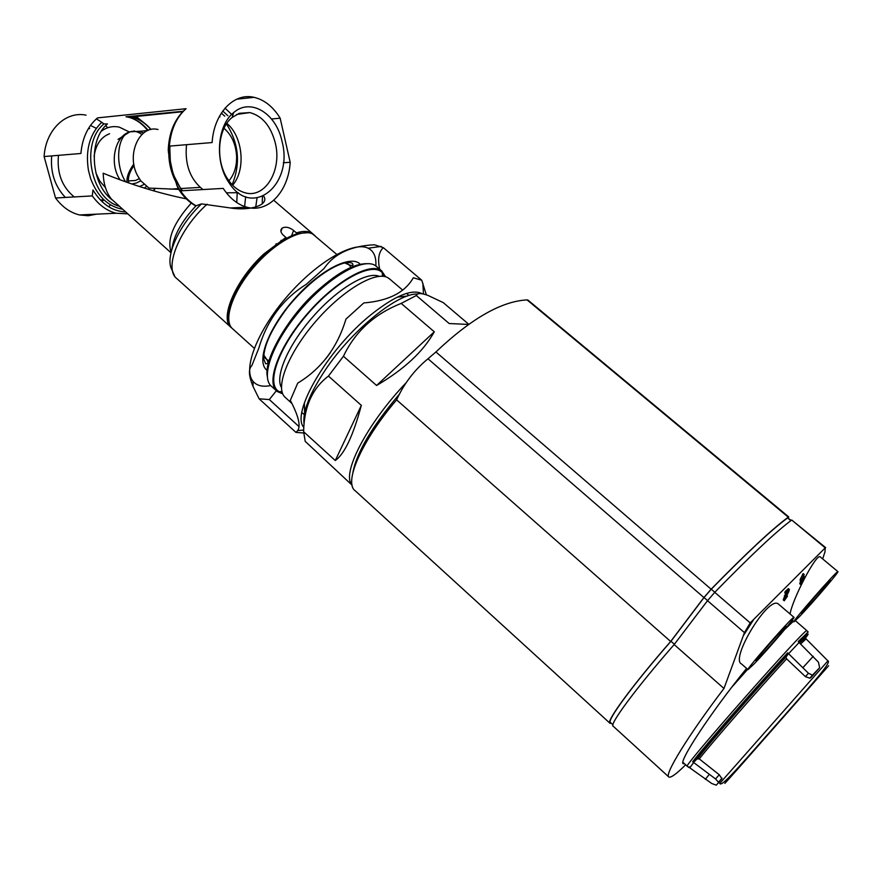 <?xml version="1.0" encoding="UTF-8"?>
<svg xmlns="http://www.w3.org/2000/svg" width="882" height="882" viewBox="0 0 882 882"><rect width="100%" height="100%" fill="white"/><g stroke="black" fill="none" stroke-linecap="round" stroke-linejoin="round"><path stroke-width="1.32" d="M118.023 139.378L129.908 131.826L138.882 131.308L143.656 132.95M105.443 187.612L99.809 181.141L95.851 172.828M94.087 156.39C95.752 144.648 100.923 137.096 109.589 133.733M144.273 188.042L146.456 186.499M120.095 179.829C108.949 163.622 114.616 136.115 129.863 131.848L129.908 131.826C133.799 130.624 137.79 131.495 141.892 134.472M125.619 181.835C114.616 164.702 117.13 135.189 129.863 131.848L134.626 130.966M129.411 132.002L119.379 127.162C112.907 125.773 106.92 127.096 101.408 131.142M108.354 196.366L109.974 197.127M89.611 128.64L88.509 128.419M58.477 155.353C56.768 173.048 62.016 186.918 74.231 196.929M101.915 201.526L103.933 199.872M96.281 128.309L90.471 125.442M51.696 155.916C50.318 172.508 54.882 186.356 65.378 197.436M86.039 115.156C65.687 110.823 45.621 130.04 44.1 156.544L55.544 197.998C62.28 207.038 70.262 212.683 79.49 214.943L88.156 215.748L96.557 214.15M108.651 206.774L110.515 204.889M107.714 127.747L105.664 125.652M103.756 123.921L101.75 122.3M101.728 122.289L96.403 118.85M271.524 118.993L280.156 118.177C273.155 106.788 264.468 99.831 254.082 97.34C233.962 92.312 213.841 113.293 212.132 142.553L169.355 146.114L168.44 152.498L173.137 174.228L181.835 190.766M139.08 131.352L147.724 130.536C142.002 123.436 135.563 118.993 128.43 117.207L125.994 116.777L183.169 111.264M44.1 156.544L80.901 153.479C82.313 137.978 87.858 126.115 97.56 117.879L186.091 108.695C176.389 117.317 170.81 129.786 169.355 146.114M168.23 150.767C168.804 133.292 174.228 119.709 184.503 110.007L186.091 108.695M177.932 188.098C182.673 195.991 188.594 201.923 195.694 205.892L201.526 203.885L230.367 207.965L246.872 207.204C237.743 204.679 229.86 198.406 223.223 188.395L180.556 190.843L177.932 188.098L173.137 174.228M246.872 207.204C268.194 213.367 288.535 191.482 290.178 162.288L280.156 118.177M230.367 207.965C250.279 211.261 269.859 204.833 263.652 196.08M283.331 162.762L290.178 162.288M313.838 234.744L312.79 233.807C309.064 231.007 303.595 230.698 296.385 232.87L293.618 230.478C289.45 227.258 285.658 226.442 282.229 228.041C280.145 229.97 280.454 232.308 283.155 235.053L285.933 237.456L263.927 253.895C235.34 280.024 218.78 319.372 231.58 327.85L231.9 328.104M285.933 237.456L285.426 238.757M186.3 198.858C158.981 193.29 131.275 184.735 103.194 173.214C103.547 184.029 106.281 192.64 111.43 199.067L170.976 252.759M122.3 209.199C107.935 206.443 97.384 196.256 90.637 178.616L88.476 170.524C85.245 150.116 89.666 134.031 101.739 122.289L103.933 123.932L107.439 123.921C87.946 140.139 90.736 183.787 112.058 199.806M55.544 197.998L92.29 195.903L92.963 189.983C101.518 203.985 112.29 211.283 125.266 211.856M282.053 141.506C293.717 184.713 252.02 219.232 229.022 182.728C214.502 162.321 216.917 125.553 233.62 112.631C250.731 97.417 276.397 113.613 282.053 141.506M375.842 265.901C376.405 256.971 373.836 251.072 368.114 248.206C353.572 240.808 316.77 262.009 287.058 296.517C257.224 330.915 242.594 369.205 253.002 381.311C256.717 385.732 262.615 387.154 270.708 385.566M379.646 269.142C377.529 259.099 378.753 251.943 383.339 247.666L374.464 244.777C350.838 245.891 334.024 253.807 324.036 268.525L306.186 284.39C282.846 298.965 267.059 320.232 258.823 348.158L251.866 365.578C248.316 368.963 248.691 375.886 253.002 386.36L259.11 398.807L269.319 399.568L276.364 390.715M383.339 247.666L421.75 280.233L413.316 277.775C404.937 292.548 388.433 300.927 363.792 302.934L345.942 319.108C337.387 347.541 321.313 368.885 297.719 383.13L290.31 400.362C298.458 415.797 300.927 425.874 297.73 430.559L295.944 432.389L303.595 432.985M269.319 399.568L299.053 426.612M302.934 430.129L303.662 430.791M259.11 398.807L295.944 432.389M422.114 293.728C412.059 288.579 394.904 295.668 370.638 314.995C327.332 349.801 290.509 413.471 303.827 427.384M421.75 280.233L426.337 294.831M379.216 276.331C367.232 271.039 337.574 288.635 312.989 316.715C288.304 344.719 274.677 376.371 281.468 387.584M384.607 276.54L382.314 272.781C372.491 261.215 336.726 280.178 307.487 314.179C278.062 348.037 265.537 384.85 279.34 391.74L282.361 392.898M385.588 276.783L381.652 270.851C370.341 261.579 335.546 280.983 307.179 313.937C278.657 346.78 265.482 382.788 277.224 391.498L282.736 393.846M275.294 143.005C282.317 170.336 264.876 199.288 244.579 192.629C238.239 190.755 232.738 186.411 228.074 179.597C215.208 161.461 217.336 128.948 232.153 117.438L239.331 113.304L249.827 112.576C262.362 115.95 270.851 126.093 275.294 143.005M226.839 123.37C243.024 136.534 246.056 170.05 232.616 185.198M202.948 189.564C190.093 179.3 184.625 164.339 186.532 144.692M228.923 180.81C234.347 174.427 236.905 166.114 236.596 155.894C235.759 144.042 231.558 134.847 223.995 128.309M178.704 189.354L148.948 188.098L140.679 180.7L137.394 175.32C126.06 154.317 139.731 124.538 158.021 129.522M126.975 182.309C126.567 176.973 128.849 170.876 133.821 164.019M144.009 184.459L139.521 186.543M128.75 182.938C127.548 178.175 129.323 172.31 134.053 165.353M131.837 183.996L136.302 183.037L140.778 180.832M128.375 180.92L135.486 180.49L139.279 178.671M791.253 520.391L787.604 517.943C772.389 529.002 746.944 552.749 711.267 589.198L704.045 597.544L670.97 641.247C632.945 684.73 605.802 721.796 610.576 722.645L612.913 724.784M674.388 644.257L670.97 641.247M352.072 485.056C341.003 474.273 366.68 423.977 406.547 382.303M468.772 324.289L443.238 302.614L427.979 295.415C421.089 292.923 417.208 292.956 416.326 295.514L449.181 323.529L468.562 324.444M434.297 331.797L376.581 385.478C404.088 369.426 423.327 351.532 434.297 331.797L401.189 303.408L416.326 295.514M376.581 385.478L343.451 356.251C355.126 331.621 374.376 314.003 401.189 303.408M361.333 405.367L335.281 460.525C344.52 453.976 353.208 435.587 361.333 405.367L328.446 376.074L343.451 356.251M335.281 460.525L303.628 431.728C304.025 406.911 312.294 388.356 328.446 376.074M352.105 485.177L305.216 441.364L303.628 431.728M304.07 424.088C302.46 411.585 309.758 393.229 325.965 369.007C352.745 329.328 398.278 292.725 417.66 294.07M304.621 412.853L304.356 402.909M325.866 358.72L330.265 352.789M397.352 297.091L407.252 296.076M291.876 403.427L284.61 396.812C275.041 386.989 288.59 352.657 315.712 321.423C342.712 290.09 375.71 270.664 387.771 277.665L389.965 279.252M352.91 472.476C356.769 452.212 372.358 425.995 399.689 393.835M788.343 517.966L788.31 517.172C773.029 528.23 747.297 552.242 711.124 589.209L703.913 597.555L670.662 641.49C632.416 685.237 605.206 722.424 610.002 723.284L611.237 723.251M670.662 641.49L396.602 399.844C404.033 383.593 414.496 369.911 427.99 358.776L435.917 351.951C471.242 318.523 501.626 301.181 527.083 299.913L527.899 300.056M609.76 723.064L355.413 490.943C343.307 483.16 361.234 441.287 396.602 399.844M685.678 764.793C676.549 773.834 670.97 777.924 668.931 777.064C663.606 775.642 688.103 735.522 723.968 688.478L744.441 632.626L750.207 622.901L825.221 547.876L825.001 551.746L822.674 558.912M684.542 763.779L683.407 763.757C677.497 763.117 710.561 712.711 746.591 668.391M800.647 580.753L799.742 583.763L800.746 584.612L801.407 583.884L803.877 578.008L803.689 576.189M804.263 576.685L803.193 577.875L804.175 574.458L803.16 573.598L800.437 578.934L800.051 580.257L801.065 581.117L802.157 579.926L800.746 584.612M784.23 600.763L783.238 599.914L785.586 593.575M787.494 596.155L785.024 599.319L788.883 591.337L789.401 589.474L788.376 588.603L785.167 591.546L784.793 592.891L785.818 593.773L788.254 591.546L785.388 596.596L784.252 600.785L787.494 596.155L786.59 595.394M747.958 669.592L741.431 663.892C730.009 658.876 768.564 595.096 778.365 604.005L793.954 617.301C796.148 616.606 767.726 649.836 754.275 663.749L748.002 669.625C744.739 670.838 793.282 615.548 793.954 617.301M790.063 613.982C792.455 599.076 816.357 553.08 820.194 556.851L837.9 571.624C840.006 570.897 811.815 603.839 799.324 616.761L793.921 621.821C790.845 623.045 837.294 570.015 837.9 571.624M804.175 574.458L803.524 575.185L802.499 574.325M803.524 575.185L802.543 578.603L801.529 577.743M802.543 578.603L801.462 579.794L800.437 578.934M801.462 579.794L801.065 581.117M786.755 596.849L786.082 596.287M789.401 589.474L786.193 592.417L785.167 591.546M786.193 592.417L785.818 593.773M723.968 688.478L674.157 644.566L707.529 600.686L714.751 592.34C750.891 555.285 776.546 531.185 791.738 520.027L825.673 547.667M668.931 777.064L613.233 726.228C608.536 725.467 635.867 688.335 674.157 644.566M802.807 579.198L802.267 581.04L802.807 579.198M760.097 656.693L757.109 659.681C747.793 668.192 791.529 618.381 785.465 627.4C783.073 631.049 767.516 649.02 760.097 656.693M805.101 609.793L802.532 612.351C794.054 620.145 835.287 573.068 829.797 581.227C827.603 584.623 812.057 602.604 805.101 609.793M689.239 766.833L688.787 767.461L687.31 766.26C680.364 769.611 805.905 627.113 806.798 630.652L806.931 630.773M688.82 767.131L711.774 783.525L716.294 785.167L718.632 782.389L715.545 778.949L692.646 761.75C704.894 745.742 758.366 684.399 787.67 652.812L808.441 673.242L812.487 675.149L819.643 667.707L818.43 662.162L798.177 641.6L808.188 631.964L806.798 630.652M804.638 637.399L801.881 640.872M715.545 778.949L719.271 774.749L699.272 758.895L696.824 758.994L694.674 761.387C706.835 745.588 759.071 685.678 787.802 654.653L785.906 657.156L786.601 658.854L805.464 676.67L809.83 678.192L810.933 677.519L819.643 667.707M716.294 785.167L721.906 778.696L719.271 774.749M787.802 654.653L787.67 652.812M692.646 761.75L694.674 761.387M232.396 115.057L225.009 108.155M227.843 115.696L222.749 111.022M224.756 116.137L221.305 113.128M168.627 146.666L168.44 152.498M169.741 146.081L170.402 163.368M168.804 154.813C169.179 163.909 171.229 172.365 174.967 180.204M176.576 184.9L180.237 190.799M180.556 190.843C185.011 197.447 190.181 202.441 196.091 205.815M207.105 204.205C178.594 229.662 163.335 269.418 177.183 278.877L231.58 327.85M262.274 203.963L262.428 196.609M293.618 230.478L291.567 235.715M281.093 240.345L280.575 241.69M103.933 123.932C80.141 143.204 90.515 198.285 118.85 206.101M191.262 203.081C173.478 223.135 166.775 239.463 171.13 252.076M235.053 208.373L235.274 207.744M236.762 202.562L237.225 192.706M195.98 205.87C181.824 220.952 173.809 235.351 171.935 249.044M244.038 208.637L244.413 207.325M244.623 206.52L245.648 196.741M201.526 203.885C178.495 225.538 164.614 257.246 171.902 269.749L174.57 275.912M255.703 207.259L257.015 198.053M153.821 190.909L155.21 188.219M148.165 130.371C142.52 123.403 135.938 119.015 128.43 117.207L133.204 117.515L129.489 116.744M92.29 195.903C99.027 205.142 106.998 210.93 116.215 213.246L127.493 213.841M232.131 184.702C240.764 163.776 238.879 143.523 226.454 123.943M219.982 116.821L219.42 116.325M150.833 129.544C145.728 123.458 139.852 119.456 133.204 117.515L129.709 116.733M151.02 129.511C145.287 122.719 138.672 118.541 131.186 116.986L182.717 111.716M140.481 120.492L134.031 116.292M314.973 235.681L314.157 234.987C304.191 226.784 276.11 241.183 254.148 266.772C232.043 292.251 222.65 321.257 232.925 329.052L254.259 348.269M351.058 267.356L349.085 264.975M346.394 262.682L348.754 264.71L344.785 262.946M263.74 355.016L266.772 359.514L268.955 360.815M360.319 264.302C351.058 254.038 319.56 270.146 293.673 299.77C267.643 329.273 255.769 362.546 267.147 370.396M376.978 266.86L376.019 266.044C364.586 256.673 329.725 275.945 301.401 308.854C272.924 341.643 259.892 377.717 271.755 386.537L276.397 390.737M790.878 520.667L787.604 517.943M714.828 592.263L711.267 589.198M707.584 600.609L704.045 597.544M788.31 517.172L527.083 299.913M711.124 589.209L435.917 351.951M703.913 597.555L427.99 358.776M785.388 596.596L784.363 595.725M750.207 622.901L714.751 592.34M825.221 547.876L791.738 520.027M744.441 632.626L707.529 600.686M731.685 687.31L747.671 669.339M784.76 629.439L793.326 621.314M803.105 667.442L813.226 656.318M788.618 653.683L799.103 642.471M705.324 779.346L709.051 774.683M690.033 767.472L693.627 762.566M740.461 765.422L828.639 665.767L739.425 767.108C719.613 789.39 719.955 788.839 740.461 765.422M718.665 782.488L719.833 783.326L827.9 660.894M699.272 758.895C711.068 743.724 759.567 688.125 786.601 658.854M696.824 758.994C708.72 743.581 758.498 686.505 786.138 656.638M800.647 643.926L806.093 638.877C805.123 638.325 802.962 639.682 799.599 642.945M799.29 642.647C805.961 635.823 807.669 634.632 804.428 639.086M799.169 642.526C808.761 632.581 810.668 631.369 804.869 638.91M813.546 674.521L810.933 677.519M808.441 673.242L805.464 676.67M718.632 782.389L721.906 778.696M103.778 199.718L100.449 200.06M236.751 99.181L254.082 97.34M182.497 190.733C173.026 178.506 168.848 163.611 169.961 146.07M273.784 200.302L312.79 233.807M282.218 228.052L280.906 231.448M276.165 243.719L275.625 245.13M153.49 190.81L154.791 188.197M79.49 214.943L116.215 213.246L127.35 213.72M144.141 122.907L135.696 116.126M336.726 254.38L312.724 234.072M307.84 232.694L297.929 233.498C286.584 236.806 273.872 245.295 259.815 258.966C235.516 283.056 224.899 314.444 228.824 321.048M263.652 356.714L266.772 359.514C268.624 362.623 268.238 364.012 265.625 363.704L263.751 359.04C263.464 348.379 268.911 332.569 287.411 307.664C306.341 284.324 328.523 267.378 343.925 263.134C348.467 262.351 351.279 262.439 352.359 263.409C353.803 265.592 352.602 266.033 348.754 264.71M253.002 381.311L253.002 386.36M368.114 248.206L381.245 246.409M423.437 293.993L422.875 283.21M303.684 430.063L297.73 430.559M382.457 276.264L382.314 272.781M281.964 391.498L279.34 391.74M375.28 265.537L381.652 270.851M366.692 263.652C357.894 263.839 342.855 267.29 313.981 293.838C288.381 317.586 263.729 358.875 267.257 376.162M228.074 179.597L229.022 182.728M232.153 117.438L233.62 112.631M226.387 192.816L238.305 192.695M236.652 114.451L249.827 112.576M200.159 187.392L180.81 188.528M178.274 188.671L170.072 189.156M408.994 295.514L406.536 293.408M402.71 290.134L389.05 278.48M304.29 414.661L301.887 412.489M788.762 516.962L527.91 300.056M743.702 635.15L753.867 619.23M793.877 621.788L792.124 620.289M757.01 658.865L757.109 659.681M784.726 627.422L785.465 627.4M802.455 611.645L802.532 612.351M829.157 581.26L829.797 581.227M806.843 630.641L795.388 620.696M687.276 766.215L682.944 762.357M719.833 783.326C720.914 788.552 743.857 761.254 775.454 725.61C806.787 689.933 832.663 661.853 827.878 660.838L806.093 638.877M697.772 758.476C708.863 743.328 758.608 686.56 785.895 657.145M812.487 675.149L809.83 678.203M788.034 654.135C758.961 685.623 706.658 745.896 693.704 761.916M718.72 781.915L722.038 778.178M807.647 632.284L798.938 642.317M701.113 753.415L700.087 752.544"/></g></svg>
